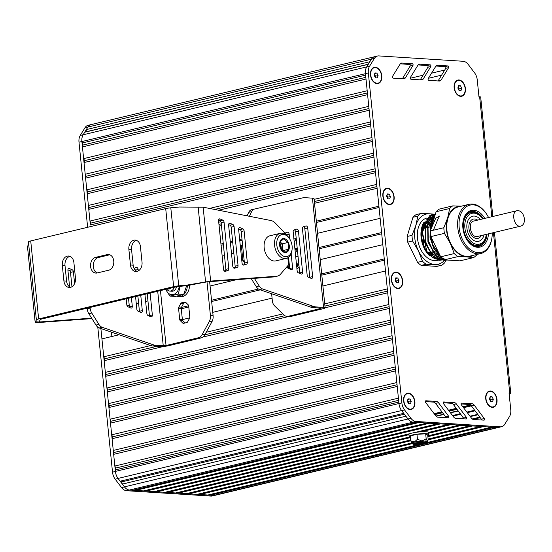 <?xml version="1.0" encoding="UTF-8"?>
<svg xmlns="http://www.w3.org/2000/svg" width="552" height="552" viewBox="0 0 552 552"><rect width="100%" height="100%" fill="white"/><g stroke="black" fill="none" stroke-linecap="round" stroke-linejoin="round"><path stroke-width="0.83" d="M410.398 437.018A9.915 1.483 -5.8 0 1 409.122 436.432L408.928 434.486A9.915 1.483 -5.8 0 1 415.118 432.464A9.915 1.483 -5.8 0 1 426.027 431.747A9.915 1.483 -5.8 0 1 428.656 432.478L428.856 434.431A9.915 1.483 -5.8 0 1 427.731 435.259M409.122 436.432A9.915 1.483 -5.8 0 1 415.318 434.41A9.915 1.483 -5.8 0 1 426.227 433.699A9.915 1.483 -5.8 0 1 428.856 434.431M421.038 443.546L423.895 443.263L421.059 443.739M423.577 442.276L423.895 443.263M418.609 443.718L419.299 443.96L423.639 442.918L418.63 443.918M423.577 442.269L423.639 442.918M417.112 442.801L416.415 443.228L419.092 443.401L417.236 444.049L423.025 442.663L417.133 443.056M419.741 442.442L419.817 443.221M422.314 442.276L422.349 442.621M422.984 442.262L423.025 442.663M416.484 443.228L416.567 444.001M425.447 443.035A5.948 0.89 -5.8 0 1 418.954 444.298A5.948 0.89 -5.8 0 1 413.876 443.932A5.948 0.89 -5.8 0 1 419.706 442.449A5.948 0.89 -5.8 0 1 425.709 442.732A5.948 0.89 -5.8 0 1 425.447 443.035M414.8 443.346A5.948 0.89 174.2 0 0 416.505 443.428M423.826 442.587A5.948 0.89 174.2 0 0 424.681 442.345M413.193 443.677A6.941 1.035 174.2 0 0 412.889 444.036A6.941 1.035 174.2 0 0 419.899 444.367A6.941 1.035 174.2 0 0 426.696 442.628A6.941 1.035 174.2 0 0 420.769 442.2A6.941 1.035 174.2 0 0 413.193 443.677M412.889 444.036L412.786 443.056A6.941 1.035 -5.8 0 1 413.096 442.704A6.941 1.035 -5.8 0 1 420.672 441.227A6.941 1.035 -5.8 0 1 426.599 441.655L426.696 442.628L491.459 427.131M426.655 442.228L427.545 441.697L427.386 441.331L425.482 440.972L414.324 442.014C412.206 442.545 411.433 443.001 411.999 443.387L412.848 443.629M411.854 443.27L410.785 440.862L414.324 442.014L417.471 439.268L422.025 440.986L426.178 438.805L427.386 441.331L428.207 439.951L427.696 434.976L425.675 433.831L426.178 438.805M427.545 441.697L427.897 441.089L427.386 441.331M425.675 433.831L416.967 434.293L417.471 439.268M416.967 434.293L410.281 435.887L410.785 440.862M381.722 233.813L319.132 248.793M381.598 232.564L319.001 247.544M234.786 267.706L233.668 267.975M225.892 269.838L223.795 270.335M380.149 218.323L317.559 233.303M296.217 238.416L293.905 238.968M233.848 253.347L231.529 253.899M224.492 255.583L222.173 256.142M379.045 207.476L316.455 222.456M242.1 240.258L239.789 240.81M232.744 242.5L230.432 243.052M223.387 244.736L221.076 245.295M314.509 203.274L377.099 188.287L378.92 206.207L316.324 221.193M241.969 238.988L239.658 239.547M232.613 241.231L230.301 241.783M223.256 243.473L220.945 244.025M221.435 225.554L219.123 226.106M376.926 186.569L314.329 201.549M221.262 223.829L218.951 224.381M218.633 210.236L375.512 172.679L376.706 184.389L314.109 199.369M247.31 215.363L246.123 215.646M220.821 221.704L218.73 222.208M375.339 170.961L214.59 209.443M373.752 155.353L90.942 223.056L90.362 224.961L373.925 157.072L375.118 168.781L209.47 208.435M90.362 224.961L81.889 141.505A9.915 6.555 76.5 0 1 83.166 134.716L87.899 127.05L86.333 129.596L86.153 131.749L84.718 132.238L83.159 134.778A9.915 6.555 -103.5 0 0 81.896 141.553L83.014 145.024L82.441 146.922L83.628 158.631L84.601 160.625L84.021 162.529L85.215 174.232L86.188 176.233L85.608 178.137L86.795 189.84L87.768 191.841L87.195 193.745L88.382 205.447L89.355 207.448L88.782 209.353L89.969 221.055L90.942 223.056M88.782 209.353L372.345 141.471L373.531 153.173L89.969 221.055M372.165 139.746L89.355 207.448M87.195 193.745L370.758 125.863L371.944 137.565L88.382 205.447M370.585 124.138L87.768 191.841M85.608 178.137L369.171 110.255L370.357 121.957L86.795 189.84M368.998 108.53L86.188 176.233M84.021 162.529L367.584 94.647L368.777 106.35L85.215 174.232M367.411 92.922L84.601 160.625M82.441 146.922L366.004 79.039L367.19 90.742L83.628 158.631M365.824 77.321L83.014 145.024M398.641 400.331L115.823 468.034L115.251 469.938L398.813 402.056L398.958 403.526A9.915 6.555 76.5 0 0 398.965 403.574L365.452 73.616A9.915 6.555 76.5 0 0 365.458 73.671L365.603 75.141L82.041 143.023M368.246 64.363L84.718 132.238M368.35 64.191L86.153 131.749M369.874 61.72L86.333 129.596M91.225 124.559A9.915 6.555 76.5 0 0 91.032 124.6L88.141 125.297A9.915 6.555 76.5 0 0 85.001 127.74L87.899 127.05A9.915 6.555 -103.5 0 1 91.032 124.607A9.915 6.555 76.5 0 0 87.899 127.05L371.448 59.174M496.269 427.434L497.407 427.51A9.915 6.555 76.5 0 0 498.725 427.4L215.163 495.282A9.915 6.555 -103.5 0 1 213.845 495.392L210.595 495.178L494.143 427.303M493.433 232.647L509.724 392.969L509.047 392.927L510.759 409.763A9.915 6.555 -103.5 0 1 509.496 416.532L504.763 424.26A9.915 6.555 -103.5 0 1 501.623 426.703L498.732 427.4A9.915 6.555 76.5 0 0 498.842 427.372M209.836 494.551L210.595 495.178M419.196 444.429L207.911 495.013L199.858 494.502L412.572 443.58M483.414 426.62L428.193 439.841M199.1 493.867L199.858 494.502M480.73 426.448L428.111 439.047M411.633 442.987L197.174 494.33L189.122 493.819L410.778 440.758M472.678 425.937L427.869 436.666M188.363 493.184L189.122 493.819M470 425.764L427.793 435.873M410.695 439.965L186.438 493.647L178.386 493.136L410.453 437.584M461.948 425.254L428.731 433.21M177.627 492.508L178.386 493.136M420.983 431.809L451.212 424.571L459.264 425.081L428.642 432.416M409.874 436.908L175.702 492.971L167.649 492.453L408.949 434.693M166.89 491.825L167.649 492.453M156.154 491.142L156.913 491.77L440.482 423.888L448.528 424.405L414.255 432.609M410.398 433.534L164.965 492.287L156.913 491.77M437.798 423.715L154.229 491.604L146.183 491.087L429.739 423.205M145.424 490.459L146.183 491.087M427.055 423.039L143.499 490.921L135.447 490.404L419.002 422.522M134.688 489.776L135.447 490.404M416.311 422.356L132.763 490.231L129.478 490.024A9.915 6.555 -103.5 0 1 124.441 486.864L122.344 484.083L405.899 416.208M124.441 486.864L408.004 418.982A9.915 6.555 76.5 0 0 408.011 418.989L401.649 410.612A9.915 6.555 -103.5 0 1 398.965 403.574L401.863 402.877L368.343 72.926A9.915 6.555 -103.5 0 1 369.619 66.136L374.353 58.457A9.915 6.555 -103.5 0 1 377.485 56.028A9.915 6.555 -103.5 0 1 378.796 55.918L463.176 61.279A9.915 6.555 -103.5 0 1 468.206 64.439L474.589 72.871A9.915 6.555 -103.5 0 1 477.252 79.895L478.963 96.731L479.633 96.772L491.818 216.722M404.388 414.214L121.723 481.882L122.344 484.083M403.712 413.331L120.163 481.206L121.723 481.882M401.601 410.55L118.066 478.425L120.163 481.206M118.066 478.425A9.915 6.555 -103.5 0 1 115.396 471.408L115.251 469.938M397.054 384.73L114.243 452.433L113.664 454.33L397.226 386.448L398.413 398.151L114.85 466.04L115.823 468.034M113.664 454.33L114.85 466.04M395.467 369.122L112.656 436.825L112.077 438.723L395.639 370.841L396.833 382.55L113.27 450.432L114.243 452.433M112.077 438.723L113.27 450.432M393.88 353.515L111.069 421.217L110.497 423.115L394.059 355.233L395.246 366.942L111.683 434.824L112.656 436.825M110.497 423.115L111.683 434.824M392.293 337.907L109.482 405.61L108.91 407.514L392.472 339.625L393.659 351.334L110.096 419.216L111.069 421.217M108.91 407.514L110.096 419.216M390.712 322.299L107.902 390.002L107.323 391.906L390.885 324.024L392.072 335.726L108.509 403.609L109.482 405.61M107.323 391.906L108.509 403.609M389.125 306.691L106.315 374.394L105.736 376.298L389.298 308.416L390.492 320.119L106.929 388.001L107.902 390.002M105.736 376.298L106.929 388.001M325.121 307.788L387.718 292.808L388.905 304.511L105.342 372.393L106.315 374.394M163.84 346.401L104.149 360.691L105.342 372.393M288.765 316.496L202.922 337.044M157.058 346.263L104.728 358.786L104.149 360.691M387.538 291.083L324.949 306.07M284.811 315.675L204.827 334.822M150.634 345.566L103.755 356.785L104.728 358.786M322.906 285.97L385.496 270.984L387.318 288.903L324.728 303.89M282.838 313.915L206.227 332.256M119.087 334.767L101.934 338.873L103.755 356.785M272.074 298.142L212.755 312.342M189.736 317.848L182.374 319.615M111.449 332.152L111.89 336.485M384.399 260.151L321.809 275.131M260.296 289.855L211.657 301.502M188.798 306.974L181.277 308.775M384.268 258.902L321.678 273.882M258.453 289.02L211.526 300.253M188.653 305.732L181.408 307.464M149.399 315.13L147.936 315.475M382.826 244.66L320.236 259.64M236.615 279.657L210.084 286.012M147.95 300.888L145.638 301.44M138.593 303.124L136.282 303.676M129.237 305.366L127.112 305.87M412.958 217.281L417.843 216.108A28.262 18.692 -103.5 0 1 420.921 213.5L416.029 214.673A28.262 18.692 76.5 0 0 412.958 217.281L407.128 236.504A28.262 18.692 76.5 0 0 407.7 242.142L417.54 262.359A28.262 18.692 76.5 0 0 421.183 265.395L436.846 266.388L441.738 265.222L426.075 264.229A28.262 18.692 -103.5 0 1 422.425 261.193L417.54 262.359M424.371 222.477A18.347 12.13 -103.5 0 1 425.882 222.663M426.151 222.725A18.347 12.13 -103.5 0 1 428.2 223.45M428.462 223.574A18.347 12.13 -103.5 0 1 430.47 224.837M430.732 225.037A18.347 12.13 -103.5 0 1 431.795 225.954M437.853 251.001A18.347 12.13 -103.5 0 1 437.025 252.94M436.867 253.237A18.347 12.13 -103.5 0 1 435.549 255.217M435.356 255.438A18.347 12.13 -103.5 0 1 433.741 256.942M433.513 257.108A18.347 12.13 -103.5 0 1 432.851 257.522M421.728 234.434L426.951 220.538M427.552 220.006L430.981 218.123M431.333 218.019L433.699 217.674M442.587 258.012L438.999 258.025M438.288 257.867L430.415 252.133L425.399 241.21L425.143 228.99L429.842 219.841M430.45 219.316L433.879 217.433M441.186 257.17L433.313 251.436L428.297 240.513L428.041 228.293L432.74 219.151M439.275 253.927L432.878 245.019L430.401 233.11M430.553 230.039L435.631 218.461M436.232 217.93L439.661 216.046M433.368 230.218L438.523 217.764M434.672 216.46L430.298 225.575L430.015 237.36L433.837 248.773L440.71 256.846M435.321 214.321L427.655 225.216L427.931 241.928L435.838 255.907L447.141 260.033M435.128 213.983L425.185 224.498L425.281 243.473L433.465 257.073L444.76 260.62L446.182 260.158M435.142 214.914L434.452 214.976M434.182 215.011L431.45 215.749M430.905 215.984L422.935 225.816A21.818 14.428 -103.5 0 0 421.845 230.66M422.094 228.694L424.095 247.524L429.484 255.617A21.818 14.428 76.5 0 1 423.867 247.579A21.818 14.428 76.5 0 1 424.191 221.945M426.627 219.22L429.021 217.695M429.456 217.502L432.092 216.812M432.382 216.784L434.396 216.784M443.794 259.481L443.021 259.785M442.738 259.875L439.44 260.282M438.667 260.22L426.931 251.602L421.887 230.246L429.553 215.804L433.865 214.362M434.038 214.348L435.335 214.293M446.354 260.144L445.091 260.537L433.796 256.99L425.613 243.397L425.509 224.443L435.424 213.907M447.023 260.026L435.942 255.61L428.255 241.797L427.924 225.382L435.286 214.445M440.441 256.314L433.955 248.303L430.346 237.298L430.532 225.934L434.527 216.943M421.521 232.599L423.453 223.608M429.553 215.804A23.798 15.739 -103.5 0 1 432.471 214.618A23.798 15.739 -103.5 0 1 433.803 214.39M433.969 214.369A23.798 15.739 -103.5 0 1 435.293 214.335M426.931 251.602L426.592 251.084A21.818 14.428 -103.5 0 1 424.585 247.406A21.818 14.428 -103.5 0 1 421.804 231.053L421.887 230.246M443.008 258.888A21.818 14.428 -103.5 0 1 441.648 259.323A21.818 14.428 -103.5 0 1 441.6 259.337M441.248 259.412A21.818 14.428 -103.5 0 1 437.212 259.357M436.321 259.13A21.818 14.428 -103.5 0 1 426.765 251.339M421.183 265.395L426.075 264.229M407.7 242.142L412.592 240.976A28.262 18.692 -103.5 0 1 412.02 235.331L407.128 236.504M445.83 260.33L444.808 262.614A28.262 18.692 -103.5 0 1 441.738 265.222M412.02 235.331L415.828 225.506A25.778 17.05 -103.5 0 1 429.649 213.783L434.341 214.204M434.41 214.21L435.066 214.286M420.921 213.5L429.649 213.783A25.778 17.05 -103.5 0 1 433.085 214.487M434.41 215.004A25.778 17.05 -103.5 0 1 435.024 215.301M422.425 261.193L418.409 250.87A25.778 17.05 -103.5 0 1 415.828 225.506L417.843 216.108M444.167 260.737A25.778 17.05 -103.5 0 1 434.803 264.512A25.778 17.05 -103.5 0 1 418.409 250.87L412.592 240.976M444.691 260.178A25.778 17.05 -103.5 0 1 444.201 260.71M426.889 217.999A21.818 14.428 76.5 0 0 417.464 238.209A21.818 14.428 76.5 0 0 420.244 248.448A21.818 14.428 76.5 0 0 437.308 260.365L438.198 260.151M439.413 259.585A21.818 14.428 76.5 0 0 440.372 259.04M440.579 258.902A21.818 14.428 76.5 0 0 441.828 257.908M433.996 218.689A21.818 14.428 76.5 0 0 433.444 218.454M433.216 218.371A21.818 14.428 76.5 0 0 431.45 217.874M431.216 217.826A21.818 14.428 76.5 0 0 429.311 217.667M433.113 251.677L432.975 252.112M432.844 252.478L431.719 254.893M431.554 255.169L430.919 256.093M431.167 256.3A18.347 12.13 76.5 0 0 431.809 255.452M431.981 255.196A18.347 12.13 76.5 0 0 433.175 252.926M433.313 252.581A18.347 12.13 76.5 0 0 433.686 251.546M427.91 227.438A18.347 12.13 76.5 0 0 427.552 227.079M427.282 226.831A18.347 12.13 76.5 0 0 425.254 225.264M424.992 225.099A18.347 12.13 76.5 0 0 423.494 224.326M427.262 226.934L426.192 225.92M430.512 255.735L431.029 254.562M431.16 254.23L431.837 251.988M425.599 227.99L424.785 227.141M424.522 226.893L423.004 225.616M429.125 254.368L429.622 252.706M423.432 228.507L422.439 227.493M428.669 252.74L428.386 253.513M422.625 226.796L424.295 228.038M430.843 252.223L430.429 253.292M430.284 253.616L429.615 254.879M422.804 225.237L424.688 226.21M424.957 226.382L426.696 227.728M422.39 227.679L423.239 228.556M422.949 225.768L424.481 227.086M424.743 227.341L425.406 228.031M425.233 225.333L427.227 227.134M466.695 213.921A16.857 11.15 -103.5 0 1 468.814 213.058L470.98 212.534A16.857 11.15 -103.5 0 1 482.614 218.902L482.627 218.923A15.863 10.495 -103.5 0 0 470.345 213.921A15.863 10.495 -103.5 0 0 464.894 228.073A15.863 10.495 -103.5 0 0 475.465 244.053A15.863 10.495 -103.5 0 0 486.312 234.358L486.319 234.379A16.857 11.15 -103.5 0 1 478.832 245.323A16.857 11.15 -103.5 0 1 463.501 228.204A16.857 11.15 -103.5 0 1 470.98 212.534M478.832 245.323L476.659 245.84A16.857 11.15 -103.5 0 1 474.382 246.026M484.014 234.904A12.889 8.521 -103.5 0 1 478.632 241.293A12.889 8.521 -103.5 0 1 466.909 228.204A12.889 8.521 -103.5 0 1 472.629 216.218A12.889 8.521 -103.5 0 1 480.316 219.475M473.181 255.341A25.778 17.05 -103.5 0 1 466.633 256.887L473.561 257.605L459.995 260.848L444.332 259.854A28.262 18.692 -103.5 0 1 440.682 256.818L430.85 236.601A28.262 18.692 -103.5 0 1 430.277 230.964L436.108 211.74A28.262 18.692 -103.5 0 1 439.178 209.132L452.75 205.882L461.479 206.165M492.246 232.937A24.295 16.063 -103.5 0 1 492.073 236.608L492.018 237.105A25.288 16.719 -103.5 0 1 480.792 253.52A25.288 16.719 -103.5 0 1 477.432 253.803A25.288 16.719 -103.5 0 1 457.794 227.845A25.288 16.719 -103.5 0 1 469.021 204.337A25.288 16.719 -103.5 0 1 486.464 213.893L486.733 214.307A24.295 16.063 -103.5 0 1 488.548 217.509M480.792 253.52L469.945 256.121A25.288 16.719 -103.5 0 1 466.585 256.404A25.288 16.719 -103.5 0 1 447.286 232.937A25.288 16.719 -103.5 0 1 458.167 206.938L469.021 204.337M480.944 244.46A17.85 11.806 -103.5 0 1 477.956 246.468M469.683 211.906A17.85 11.806 -103.5 0 1 473.257 212.347M462.852 222.918A17.85 11.806 -103.5 0 1 470.752 211.575A17.85 11.806 -103.5 0 1 483.345 218.751M487.036 234.186A17.85 11.806 -103.5 0 1 479.06 246.289A17.85 11.806 -103.5 0 1 466.882 239.747M488.465 233.841A18.844 12.461 -103.5 0 1 480.357 246.992A18.844 12.461 -103.5 0 1 467.02 239.961A18.844 12.461 -103.5 0 1 462.88 227.948A18.844 12.461 -103.5 0 1 462.88 222.663A18.844 12.461 -103.5 0 1 471.587 210.36A18.844 12.461 -103.5 0 1 484.773 218.413M492.073 236.608A24.295 16.063 -103.5 0 1 475.651 252.25A24.295 16.063 -103.5 0 1 459.188 227.714A24.295 16.063 -103.5 0 1 467.772 205.924A24.295 16.063 -103.5 0 1 486.733 214.307M440.682 256.818L454.255 253.575A28.262 18.692 76.5 0 0 457.898 256.604L466.633 256.887A25.778 17.05 -103.5 0 1 450.239 243.246A25.778 17.05 -103.5 0 1 447.658 217.888A25.778 17.05 -103.5 0 1 461.403 206.158M457.898 256.604L444.332 259.854M473.561 257.605A28.262 18.692 76.5 0 0 476.638 254.996L476.887 254.458M454.255 253.575L450.239 243.246L444.422 233.351L430.85 236.601M430.277 230.964L443.842 227.714L447.658 217.888L449.673 208.49L436.108 211.74M452.75 205.882A28.262 18.692 76.5 0 0 449.673 208.49M443.842 227.714A28.262 18.692 76.5 0 0 444.422 233.351M490.652 401.539L489.438 399.041L490.155 396.667L492.094 396.784L493.309 399.289L492.591 401.663L490.652 401.539M493.309 399.289L490.707 399.91L490.383 400.987M492.094 396.784L489.962 397.295M489.762 397.971L490.707 399.91M493.074 406.914A7.935 5.244 -103.5 0 1 492.929 406.948A7.935 5.244 -103.5 0 1 491.873 407.038A7.935 5.244 -103.5 0 1 487.513 404.036M485.726 396.571A7.935 5.244 -103.5 0 1 489.238 391.52A7.935 5.244 -103.5 0 1 489.382 391.485M490.583 391.361A7.935 5.244 -103.5 0 1 496.634 398.723A7.935 5.244 -103.5 0 1 493.219 406.879A7.935 5.244 -103.5 0 1 492.163 406.969A7.935 5.244 -103.5 0 1 486.112 399.607A7.935 5.244 -103.5 0 1 489.527 391.451A7.935 5.244 -103.5 0 1 490.583 391.361M459.064 90.521L457.843 88.023L458.567 85.65L460.499 85.767L461.72 88.272L460.996 90.645L459.064 90.521M461.72 88.272L459.112 88.893L458.788 89.969M460.499 85.767L458.374 86.278M458.167 86.954L459.112 88.893M461.486 95.896A7.935 5.244 -103.5 0 1 461.341 95.931A7.935 5.244 -103.5 0 1 460.285 96.02A7.935 5.244 -103.5 0 1 455.917 93.019M454.13 85.553A7.935 5.244 -103.5 0 1 457.642 80.502A7.935 5.244 -103.5 0 1 457.787 80.468M458.988 80.344A7.935 5.244 -103.5 0 1 465.039 87.706A7.935 5.244 -103.5 0 1 461.631 95.862A7.935 5.244 -103.5 0 1 460.575 95.951A7.935 5.244 -103.5 0 1 454.517 88.589A7.935 5.244 -103.5 0 1 457.932 80.433A7.935 5.244 -103.5 0 1 458.988 80.344M375.429 77.804L374.215 75.307L374.939 72.933L376.871 73.057L378.092 75.555L377.368 77.929L375.429 77.804M378.092 75.555L375.484 76.176L375.16 77.252M376.871 73.057L374.746 73.561M374.539 74.237L375.484 76.176M377.851 83.179A7.935 5.244 -103.5 0 1 377.713 83.214A7.935 5.244 -103.5 0 1 376.657 83.304A7.935 5.244 -103.5 0 1 372.289 80.302M370.502 72.836A7.935 5.244 -103.5 0 1 374.014 67.786A7.935 5.244 -103.5 0 1 374.159 67.751M375.36 67.627A7.935 5.244 -103.5 0 1 381.411 74.989A7.935 5.244 -103.5 0 1 377.996 83.145A7.935 5.244 -103.5 0 1 376.947 83.235A7.935 5.244 -103.5 0 1 370.889 75.872A7.935 5.244 -103.5 0 1 374.304 67.717A7.935 5.244 -103.5 0 1 375.36 67.627M387.766 198.81L386.552 196.312L387.269 193.931L389.208 194.056L390.423 196.553L389.705 198.934L387.766 198.81M390.423 196.553L387.821 197.181L387.497 198.251M389.208 194.056L387.083 194.566M386.876 195.235L387.821 197.181M390.188 204.178A7.935 5.244 -103.5 0 1 390.043 204.219A7.935 5.244 -103.5 0 1 388.994 204.302A7.935 5.244 -103.5 0 1 384.627 201.301M382.84 193.842A7.935 5.244 -103.5 0 1 386.352 188.784A7.935 5.244 -103.5 0 1 386.497 188.756M387.697 188.632A7.935 5.244 -103.5 0 1 393.748 195.988A7.935 5.244 -103.5 0 1 390.333 204.15A7.935 5.244 -103.5 0 1 389.284 204.233A7.935 5.244 -103.5 0 1 383.226 196.878A7.935 5.244 -103.5 0 1 386.642 188.715A7.935 5.244 -103.5 0 1 387.697 188.632M396.295 282.727L395.073 280.223L395.798 277.849L397.73 277.973L398.951 280.471L398.227 282.852L396.295 282.727M398.951 280.471L396.343 281.092L396.019 282.169M397.73 277.973L395.605 278.484M395.398 279.153L396.343 281.092M398.716 288.096A7.935 5.244 -103.5 0 1 398.572 288.13A7.935 5.244 -103.5 0 1 397.516 288.22A7.935 5.244 -103.5 0 1 393.148 285.218M391.361 277.753A7.935 5.244 -103.5 0 1 394.873 272.702A7.935 5.244 -103.5 0 1 395.018 272.674M396.219 272.543A7.935 5.244 -103.5 0 1 402.277 279.905A7.935 5.244 -103.5 0 1 398.861 288.061A7.935 5.244 -103.5 0 1 397.806 288.151A7.935 5.244 -103.5 0 1 391.747 280.789A7.935 5.244 -103.5 0 1 395.163 272.633A7.935 5.244 -103.5 0 1 396.219 272.543M408.535 403.719L407.321 401.221L408.038 398.841L409.977 398.965L411.192 401.47L410.474 403.843L408.535 403.719M411.192 401.47L408.59 402.091L408.266 403.16M409.977 398.965L407.852 399.476M407.645 400.152L408.59 402.091M410.957 409.087A7.935 5.244 -103.5 0 1 410.812 409.129A7.935 5.244 -103.5 0 1 409.763 409.218A7.935 5.244 -103.5 0 1 405.396 406.21M403.609 398.751A7.935 5.244 -103.5 0 1 407.121 393.7A7.935 5.244 -103.5 0 1 407.266 393.666M408.466 393.541A7.935 5.244 -103.5 0 1 414.517 400.904A7.935 5.244 -103.5 0 1 411.102 409.06A7.935 5.244 -103.5 0 1 410.053 409.149A7.935 5.244 -103.5 0 1 403.995 401.787A7.935 5.244 -103.5 0 1 407.411 393.631A7.935 5.244 -103.5 0 1 408.466 393.541M97.78 327.115L112.511 472.153A9.915 6.555 76.5 0 0 115.189 479.191L121.557 487.582A9.915 6.555 76.5 0 0 126.58 490.721L210.954 496.082A9.915 6.555 76.5 0 0 212.272 495.972L215.052 495.31M100.885 328.537L115.402 471.456A9.915 6.555 76.5 0 0 118.08 478.494L124.448 486.885A9.915 6.555 76.5 0 0 129.472 490.031L212.706 495.323M85.001 127.74L80.268 135.406A9.915 6.555 76.5 0 0 78.991 142.195L87.637 227.293M509.724 392.969A3.967 0.593 -5.8 0 1 510.772 393.259A3.967 0.593 -5.8 0 1 509.51 393.831L509.151 393.921M492.819 216.487L480.688 97.062A3.967 0.593 174.2 0 0 479.633 96.772M410.971 79.233L421.493 79.93A3.967 2.622 76.5 0 0 422.032 79.888A3.967 2.622 76.5 0 0 423.287 78.908L430.808 66.537A0.994 0.655 76.5 0 0 430.167 64.846L419.755 64.149A3.967 2.622 76.5 0 0 419.216 64.198A3.967 2.622 76.5 0 0 417.967 65.164L410.329 77.535A0.994 0.655 76.5 0 0 410.971 79.233M420.224 79.847A3.967 2.622 76.5 0 0 420.396 79.598L427.91 67.234A0.994 0.655 76.5 0 0 427.269 65.536L418.133 64.929M463.818 418.837A0.994 0.655 76.5 0 0 463.549 418.043L453.406 404.554A3.967 2.622 76.5 0 0 451.377 403.277L443.173 402.781M456.297 403.864A3.967 2.622 76.5 0 0 454.275 402.587L443.753 401.946A0.994 0.655 76.5 0 0 443.449 403.588L453.716 417.091A3.967 2.622 76.5 0 0 455.724 418.347L466.136 418.982A0.994 0.655 76.5 0 0 466.44 417.346L456.297 403.864L453.406 404.554M424.888 222.511A19.831 13.117 76.5 0 0 424.44 222.339M434.272 258.322A19.831 13.117 76.5 0 0 434.652 258.032M434.859 257.86A19.831 13.117 76.5 0 0 436.328 256.349M436.501 256.128A19.831 13.117 76.5 0 0 437.736 254.217M437.888 253.941A19.831 13.117 76.5 0 0 438.557 252.45M432.175 224.712A19.831 13.117 76.5 0 0 431.071 223.774M430.822 223.581A19.831 13.117 76.5 0 0 428.911 222.352M428.669 222.221A19.831 13.117 76.5 0 0 426.744 221.449M426.489 221.373A19.831 13.117 76.5 0 0 425.185 221.097M472.119 403.76L461.603 403.119A0.994 0.655 76.5 0 0 461.299 404.754L471.56 418.264A3.967 2.622 76.5 0 0 473.575 419.52L483.98 420.148A0.994 0.655 76.5 0 0 484.29 418.519L474.147 405.037A3.967 2.622 76.5 0 0 472.119 403.76L469.228 404.45L461.023 403.954M481.668 420.01A0.994 0.655 76.5 0 0 481.399 419.209L471.256 405.727A3.967 2.622 76.5 0 0 469.228 404.45M445.975 417.671A0.994 0.655 76.5 0 0 445.699 416.87L435.556 403.388A3.967 2.622 76.5 0 0 433.534 402.111L425.33 401.608M438.454 402.691A3.967 2.622 76.5 0 0 436.425 401.414L425.902 400.78A0.994 0.655 76.5 0 0 425.599 402.415L435.866 415.918A3.967 2.622 76.5 0 0 437.881 417.181L448.286 417.809A0.994 0.655 76.5 0 0 448.597 416.18L438.454 402.691L435.556 403.388M428.807 80.33L439.33 81.034A3.967 2.622 76.5 0 0 439.868 80.985A3.967 2.622 76.5 0 0 441.124 80.005L448.645 67.634A0.994 0.655 76.5 0 0 448.003 65.943L437.598 65.253A3.967 2.622 76.5 0 0 437.06 65.295A3.967 2.622 76.5 0 0 435.811 66.261L428.173 78.632A0.994 0.655 76.5 0 0 428.807 80.33M438.06 80.944A3.967 2.622 76.5 0 0 438.233 80.695L445.754 68.331A0.994 0.655 76.5 0 0 445.112 66.633L435.97 66.026M402.38 78.75A3.967 2.622 76.5 0 0 402.553 78.501L410.074 66.13A0.994 0.655 76.5 0 0 409.432 64.439L400.29 63.832M403.65 78.832A3.967 2.622 76.5 0 0 404.188 78.791A3.967 2.622 76.5 0 0 405.444 77.804L412.965 65.44A0.994 0.655 76.5 0 0 412.323 63.749L401.918 63.052A3.967 2.622 76.5 0 0 401.38 63.1A3.967 2.622 76.5 0 0 400.131 64.066L392.493 76.438A0.994 0.655 76.5 0 0 393.134 78.136L403.65 78.832M368.343 72.926L365.452 73.616A9.915 6.555 -103.5 0 1 366.721 66.833L371.462 59.147A9.915 6.555 -103.5 0 1 374.587 56.718L377.485 56.028M501.623 426.703A9.915 6.555 -103.5 0 1 500.305 426.813L415.939 421.452A9.915 6.555 -103.5 0 1 410.902 418.292L404.54 409.922A9.915 6.555 -103.5 0 1 401.863 402.877M498.732 427.4A9.915 6.555 -103.5 0 1 497.414 427.51L413.048 422.149A9.915 6.555 -103.5 0 1 408.011 418.989L410.902 418.292M403.622 400.987A8.328 5.506 -103.5 0 1 403.622 398.654A8.328 5.506 -103.5 0 1 409.529 393.376A8.328 5.506 -103.5 0 1 414.945 402.491A8.328 5.506 -103.5 0 1 410.088 409.536A8.328 5.506 -103.5 0 1 405.451 406.3A8.328 5.506 -103.5 0 1 403.622 400.987M485.739 398.806A8.328 5.506 -103.5 0 1 485.732 396.474A8.328 5.506 -103.5 0 1 491.646 391.195A8.328 5.506 -103.5 0 1 497.062 400.317A8.328 5.506 -103.5 0 1 492.205 407.355A8.328 5.506 -103.5 0 1 487.568 404.119A8.328 5.506 -103.5 0 1 485.739 398.806M370.516 75.072A8.328 5.506 -103.5 0 1 370.516 72.74A8.328 5.506 -103.5 0 1 376.423 67.461A8.328 5.506 -103.5 0 1 381.839 76.583A8.328 5.506 -103.5 0 1 376.981 83.621A8.328 5.506 -103.5 0 1 372.345 80.385A8.328 5.506 -103.5 0 1 370.516 75.072M454.144 87.789A8.328 5.506 -103.5 0 1 454.144 85.456A8.328 5.506 -103.5 0 1 460.051 80.178A8.328 5.506 -103.5 0 1 465.474 89.3A8.328 5.506 -103.5 0 1 460.616 96.338A8.328 5.506 -103.5 0 1 455.973 93.102A8.328 5.506 -103.5 0 1 454.144 87.789M382.853 196.077A8.328 5.506 -103.5 0 1 382.853 193.738A8.328 5.506 -103.5 0 1 388.76 188.46A8.328 5.506 -103.5 0 1 394.176 197.582A8.328 5.506 -103.5 0 1 389.319 204.626A8.328 5.506 -103.5 0 1 384.682 201.383A8.328 5.506 -103.5 0 1 382.853 196.077M391.375 279.988A8.328 5.506 -103.5 0 1 391.375 277.656A8.328 5.506 -103.5 0 1 397.281 272.377A8.328 5.506 -103.5 0 1 402.705 281.499A8.328 5.506 -103.5 0 1 397.847 288.544A8.328 5.506 -103.5 0 1 393.203 285.301A8.328 5.506 -103.5 0 1 391.375 279.988M517.183 210.65L473.782 221.041C467.089 222.145 471.008 238.519 477.473 236.47L520.881 226.078C523.448 225.181 524.621 222.725 524.4 218.709C523.344 213.196 520.936 210.505 517.183 210.65C510.49 211.754 514.416 228.135 520.881 226.078M296.231 238.54L294.802 241.162A1.98 1.456 93.6 0 1 294.195 241.831M271.625 293.733L272.343 300.771A7.935 5.83 -86.4 0 0 274.599 305.884L283.9 314.957A7.935 5.83 -86.4 0 0 286.93 316.379A7.935 5.83 -86.4 0 0 288.227 316.268L320.553 308.527L321.181 308.244L320.657 308.092L313.018 307.609A15.863 10.495 -103.5 0 1 310.576 307.064L259.543 289.6A7.935 5.244 -103.5 0 1 256.273 286.667L251.201 278.587M292.111 249.214L292.029 250.008A12.889 8.521 -103.5 0 1 286.302 258.377A12.889 8.521 -103.5 0 1 284.59 258.522A12.889 8.521 -103.5 0 1 274.751 246.558A12.889 8.521 -103.5 0 1 280.306 233.303A12.889 8.521 -103.5 0 1 289.2 238.174L289.627 238.837A11.302 7.473 -103.5 0 1 292.111 249.214A11.302 7.473 -103.5 0 1 285.591 256.68A11.302 7.473 -103.5 0 1 277.056 240.389A11.302 7.473 -103.5 0 1 289.627 238.837L289.172 234.255A1.98 1.311 76.5 0 0 287.371 232.24A1.98 1.311 76.5 0 0 287.295 232.268L284.887 233.082M287.116 266.519A1.98 1.311 76.5 0 0 288.296 268.417L291.09 269.638A1.98 1.311 76.5 0 0 291.704 269.7A1.98 1.311 76.5 0 0 292.588 267.858L291.145 253.672M289.703 269.031A1.98 1.311 76.5 0 0 289.69 268.548L288.551 257.287M286.274 234.91A1.98 1.311 76.5 0 0 285.108 233.006M311.149 278.38A1.98 1.311 76.5 0 0 311.763 278.443A1.98 1.311 76.5 0 0 312.646 276.6L307.705 227.969A1.98 1.311 76.5 0 0 305.898 225.954A1.98 1.311 76.5 0 0 305.822 225.975L303.248 226.851A1.98 1.311 76.5 0 0 302.441 228.673L307.167 275.213A1.98 1.311 76.5 0 0 308.354 277.159L311.149 278.38M309.755 277.773A1.98 1.311 76.5 0 0 309.748 277.29L304.808 228.659A1.98 1.311 76.5 0 0 303.635 226.72M296.555 229.121L293.981 229.998A1.98 1.311 76.5 0 0 293.174 231.819L297.142 270.846A1.98 1.311 76.5 0 0 298.328 272.791L301.116 274.006A1.98 1.311 76.5 0 0 301.737 274.075A1.98 1.311 76.5 0 0 302.613 272.233L298.439 231.109A1.98 1.311 76.5 0 0 296.638 229.101A1.98 1.311 76.5 0 0 296.555 229.121M299.729 273.399A1.98 1.311 76.5 0 0 299.722 272.923L295.548 231.805A1.98 1.311 76.5 0 0 294.368 229.86M310.576 307.064L313.467 306.367A15.863 10.495 -103.5 0 0 315.91 306.919L323.548 307.402A5.948 0.89 -5.8 0 1 325.128 307.843A5.948 0.89 -5.8 0 1 323.237 308.699L290.911 316.434A7.935 5.83 93.6 0 1 289.614 316.551L286.93 316.379M325.128 307.843L314.033 198.589A5.948 0.89 174.2 0 0 312.453 198.154L304.87 197.671A15.863 10.495 -103.5 0 0 302.758 197.851L301.875 198.058M247.089 215.839L248.717 212.313A7.935 5.244 -103.5 0 1 251.436 209.76L302.51 197.913A15.863 10.495 -103.5 0 1 302.758 197.851M313.467 306.367L262.442 288.91L259.543 289.6M262.442 288.91A7.935 5.244 -103.5 0 1 259.164 285.977L254.382 278.353M249.449 216.301L251.608 211.623A7.935 5.244 -103.5 0 1 254.334 209.07M285.467 234.345L285.398 233.662A11.902 7.866 -103.5 0 0 284.804 232.999L275.31 223.105A11.902 7.866 -103.5 0 0 270.984 220.538L203.136 207.186L179.324 207.014L170.803 207.814A7.141 1.069 174.2 0 0 165.703 208.601L30.719 240.92A7.141 1.069 174.2 0 0 28.449 241.893L27.6 247.82L35.176 322.409L27.6 247.82M287.84 257.756L288.558 264.794A11.902 7.866 -103.5 0 1 288.096 265.388L280.499 274.199A11.902 7.866 -103.5 0 1 277.477 276.11A11.902 7.866 -103.5 0 1 276.642 276.241L210.643 281.085L187.252 285.046L178.731 285.846A7.141 1.069 174.2 0 0 173.632 286.64L38.64 318.952A7.141 1.069 174.2 0 0 36.377 319.925L35.176 322.409L37.032 322.644L91.936 318.614M130.451 265.001A7.935 5.83 -86.4 0 0 135.737 271.536A7.935 5.83 -86.4 0 0 142.03 262.228L140.443 246.627A7.935 5.83 -86.4 0 0 135.157 240.092A7.935 5.83 -86.4 0 0 128.871 249.394L130.451 265.001L133.135 265.174L131.555 249.566L128.871 249.394M95.593 257.363A7.935 5.83 -86.4 0 0 90.549 265.678A7.935 5.83 -86.4 0 0 95.882 273.081A7.935 5.83 -86.4 0 0 97.18 272.964L108.751 270.197A7.935 5.83 -86.4 0 0 113.802 261.883A7.935 5.83 -86.4 0 0 108.461 254.479A7.935 5.83 -86.4 0 0 107.171 254.589L95.593 257.363L98.277 257.529L109.793 254.776M63.901 280.933A7.935 5.83 -86.4 0 0 69.186 287.468A7.935 5.83 -86.4 0 0 75.479 278.16L73.892 262.552A7.935 5.83 -86.4 0 0 68.607 256.024A7.935 5.83 -86.4 0 0 62.321 265.326L63.901 280.933L66.585 281.106L65.005 265.498L62.321 265.326M69.938 256.321A7.935 5.83 -86.4 0 0 65.005 265.498M66.585 281.106A7.935 5.83 -86.4 0 0 70.546 287.337M98.277 257.529A7.935 5.83 -86.4 0 0 93.254 264.925A7.935 5.83 -86.4 0 0 97.242 272.95M136.489 240.389A7.935 5.83 -86.4 0 0 131.555 249.566M133.135 265.174A7.935 5.83 -86.4 0 0 137.096 271.405M37.032 322.644L39.923 321.954L39.123 322.037L40.317 319.553A3.174 0.476 -5.8 0 1 41.324 319.125L176.316 286.805A3.174 0.476 -5.8 0 1 178.579 286.453L187.107 285.66L210.643 281.085L203.136 207.186M187.252 285.046L187.107 285.66M198.161 206.993L205.585 282.189M39.999 320.878L36.052 321.243M39.116 322.037L35.176 322.409M228.776 268.651L224.05 222.104A1.98 1.311 76.5 0 0 222.863 220.158L220.075 218.944A1.98 1.311 76.5 0 0 219.461 218.875A1.98 1.311 76.5 0 0 218.578 220.717L223.519 269.355A1.98 1.311 76.5 0 0 225.319 271.37A1.98 1.311 76.5 0 0 225.395 271.342L227.976 270.473A1.98 1.311 76.5 0 0 228.776 268.651L225.885 269.341A1.98 1.311 76.5 0 1 225.085 271.163L224.692 271.294M237.243 267.327A1.98 1.311 76.5 0 0 238.043 265.505L234.082 226.479A1.98 1.311 76.5 0 0 232.896 224.533L230.101 223.312A1.98 1.311 76.5 0 0 229.487 223.249A1.98 1.311 76.5 0 0 228.604 225.092L232.785 266.209A1.98 1.311 76.5 0 0 234.586 268.224A1.98 1.311 76.5 0 0 234.662 268.203L237.243 267.327L233.958 268.148M247.31 262.359L244.108 230.846A1.98 1.311 76.5 0 0 242.921 228.901L240.134 227.686A1.98 1.311 76.5 0 0 239.513 227.617A1.98 1.311 76.5 0 0 238.636 229.459L242.045 263.062A1.98 1.311 76.5 0 0 243.853 265.077A1.98 1.311 76.5 0 0 243.929 265.057L246.509 264.18A1.98 1.311 76.5 0 0 247.31 262.359L244.419 263.056A1.98 1.311 76.5 0 1 243.611 264.87L243.225 265.008M67.91 269.852L69.31 270.459A1.98 1.311 -103.5 0 1 70.497 272.412L71.953 286.729M244.419 263.056L241.217 231.543A1.98 1.311 76.5 0 0 240.03 229.591L242.921 228.901M238.63 228.983L240.03 229.591M228.597 224.609L229.998 225.223A1.98 1.311 76.5 0 1 231.184 227.169L235.152 266.195L238.043 265.505M234.345 268.017A1.98 1.311 76.5 0 0 235.152 266.195M225.885 269.341L221.159 222.801A1.98 1.311 76.5 0 0 219.972 220.848L222.863 220.158M218.571 220.241L219.972 220.848M277.477 276.11L274.585 276.807A11.902 7.866 -103.5 0 1 273.751 276.938L276.642 276.241M207.752 281.775L273.751 276.938M69.593 286.833L67.917 270.328A1.98 1.311 -103.5 0 1 68.8 268.486A1.98 1.311 -103.5 0 1 69.414 268.555L68.275 268.824M74.596 283.583L73.395 271.715A1.98 1.311 -103.5 0 0 72.209 269.769L69.414 268.555M91.653 318.159L39.923 321.954L39.841 321.085M285.177 252.581A7.141 4.72 -103.5 0 1 279.919 241.783A7.141 4.72 -103.5 0 1 288.289 242.314A7.141 4.72 -103.5 0 1 285.177 252.581M288.717 249.221L288.027 242.466L283.659 238.83L279.981 241.955L280.664 248.71L285.032 252.347L288.717 249.221L283.045 250.58L282.355 243.825L288.027 242.466M282.355 243.825L280.03 241.886A5.948 3.933 -103.5 0 1 280.174 242.004A5.948 3.933 -103.5 0 1 282.7 247.199A5.948 3.933 -103.5 0 1 282.32 250.498M286.302 258.377L275.89 260.868A12.889 8.521 -103.5 0 1 274.178 261.013A12.889 8.521 -103.5 0 1 264.339 249.049A12.889 8.521 -103.5 0 1 269.887 235.794L280.306 233.303M279.864 243.632A5.948 3.933 -103.5 0 1 281.23 249.421M241.134 249.552A7.935 5.244 76.5 0 0 240.769 250.463M241.597 258.605A7.935 5.244 76.5 0 0 242.135 259.543A7.935 5.244 76.5 0 0 243.466 261.151M242.625 245.433L241.383 245.73L242.873 260.371L244.329 262.172M244.115 260.075L242.873 260.371M242.528 244.432L241.383 245.73M296.942 268.907A10.909 8.018 -86.4 0 0 299.129 267.058M297.273 248.786A10.909 8.018 -86.4 0 0 294.823 248.041M296.769 267.161A10.909 8.018 -86.4 0 0 298.804 263.918M297.459 250.656A10.909 8.018 -86.4 0 0 294.871 248.524M296.707 266.568L298.577 261.676M298.066 256.645L295.686 256.494M289.572 267.375L287.571 267.775M297.673 252.781L294.899 248.745M289.365 265.298A9.418 6.928 93.6 0 1 287.233 267.071M288.268 261.952A5.948 4.375 -86.4 0 0 288.882 260.592M189.495 285.212A10.909 8.018 93.6 0 1 180.773 296.755L178.627 296.617A10.909 8.018 93.6 0 1 176.743 296.183M187.349 285.612A10.909 8.018 93.6 0 1 178.627 296.617M186.638 285.701L183.692 294.437L175.343 296.431L169.947 296.093L178.303 294.092L180.124 286.315M165.579 289.379L169.947 296.093M183.692 294.437L178.303 294.092M165.952 289.289A9.418 6.928 -86.4 0 0 176.592 292.491A9.418 6.928 -86.4 0 0 179.193 286.398M176.543 286.757A5.948 4.375 93.6 0 1 170.906 290.973M174.211 287.316A5.948 4.375 93.6 0 1 169.816 291.09A5.948 4.375 93.6 0 1 166.801 289.089M170.561 288.185A3.967 2.919 93.6 0 1 167.849 288.834M188.701 306.043A1.98 1.456 -86.4 0 0 188.142 304.766L185.734 302.413A1.98 1.456 -86.4 0 0 184.975 302.061A1.98 1.456 -86.4 0 0 184.651 302.089L181.656 302.806A1.98 1.456 -86.4 0 0 180.69 303.621L178.862 306.988A1.98 1.456 -86.4 0 0 178.579 308.471L179.683 319.339A1.98 1.456 -86.4 0 0 180.242 320.615L182.65 322.968A1.98 1.456 -86.4 0 0 183.409 323.32A1.98 1.456 -86.4 0 0 183.733 323.293L186.728 322.575A1.98 1.456 -86.4 0 0 187.694 321.761L189.522 318.394A1.98 1.456 -86.4 0 0 189.805 316.91L188.701 306.043M185.148 322.954L182.926 320.788A1.98 1.456 93.6 0 1 182.367 319.505L181.263 308.637A1.98 1.456 93.6 0 1 181.546 307.16L183.374 303.793A1.98 1.456 93.6 0 1 184.34 302.979L185.92 302.599M207 281.899L210.422 315.592A7.935 5.83 93.6 0 1 209.284 321.519L202.225 334.512A7.935 5.83 93.6 0 1 198.361 337.776L166.042 345.517L155.609 345.29A15.863 10.495 -103.5 0 1 153.166 344.745L102.141 327.281A7.935 5.244 -103.5 0 1 98.863 324.348L91.756 313.025A7.935 5.244 -103.5 0 1 90.093 308.085L90.031 307.464M126.201 298.804L126.815 304.849A1.98 1.311 76.5 0 0 128.002 306.795L130.79 308.009A1.98 1.311 76.5 0 0 131.404 308.078A1.98 1.311 76.5 0 0 132.287 306.236L131.404 297.562M129.403 307.402A1.98 1.311 76.5 0 0 129.396 306.926L128.512 298.252M144.914 294.326L146.873 313.591A1.98 1.311 76.5 0 0 148.053 315.537L150.848 316.751A1.98 1.311 76.5 0 0 151.462 316.82A1.98 1.311 76.5 0 0 152.345 314.978L150.123 293.077M149.461 316.144A1.98 1.311 76.5 0 0 149.447 315.668L147.225 293.774M138.283 270.928L138.138 269.486A1.98 1.311 76.5 0 0 136.337 267.472A1.98 1.311 76.5 0 0 136.261 267.492L133.984 268.265M135.557 296.569L136.841 309.217A1.98 1.311 76.5 0 0 138.028 311.162L140.815 312.384A1.98 1.311 76.5 0 0 141.436 312.446A1.98 1.311 76.5 0 0 142.312 310.603L140.76 295.32M139.428 311.776A1.98 1.311 76.5 0 0 139.421 311.293L137.869 296.01M135.24 270.128A1.98 1.311 76.5 0 0 134.074 268.237M87.133 308.161L87.195 308.782A7.935 5.244 -103.5 0 0 88.858 313.715L95.972 325.045A7.935 5.244 -103.5 0 0 99.25 327.978L150.275 345.435A15.863 10.495 -103.5 0 0 152.718 345.987L160.356 346.47A5.948 0.89 174.2 0 0 168.719 345.69L201.045 337.948A7.935 5.83 -86.4 0 0 204.909 334.684L211.968 321.685A7.935 5.83 -86.4 0 0 213.107 315.765L209.636 281.637M99.25 327.978L102.141 327.281M150.275 345.435L153.166 344.745M365.458 73.671L81.896 141.553M366.68 66.909L83.159 134.778M444.719 70.028L431.54 73.181M423.06 75.21L410.212 78.287M441.614 75.134L428.373 78.301M462.838 406.783L470.49 404.954L462.831 406.776M456.262 408.349L448.486 410.212L456.262 408.356M441.883 411.792L434.141 413.648L441.89 411.799M471.139 405.582L463.342 407.452M456.766 409.025L448.997 410.881M442.387 412.468L434.652 414.317M471.346 405.844L463.542 407.714L471.353 405.858M456.966 409.287L449.197 411.15M442.587 412.73L434.852 414.58M458.07 410.75L450.308 412.613L458.063 410.75M443.691 414.193L435.963 416.042L443.684 414.193M458.257 411.005L450.501 412.861M443.877 414.448L436.183 416.291M474.644 410.239L466.875 412.096M460.264 413.676L452.53 415.532M445.85 417.133L444.077 417.553M474.968 410.667L467.199 412.523M460.589 414.11L452.854 415.96M500.305 426.813L210.954 496.082M415.939 421.452L126.58 490.721M398.958 403.526L115.396 471.408M480.226 417.657L472.988 419.396M479.833 417.133L472.229 418.954M478.046 414.752L470.304 416.608M463.652 418.202L461.555 418.699M477.735 414.345L469.993 416.201M463.363 417.788L459.954 418.602M121.557 487.582L124.448 486.885M115.189 479.191L118.08 478.494M112.511 472.153L115.402 471.456M78.991 142.195L81.889 141.505M80.268 135.406L83.166 134.716M419.755 64.149L418.72 64.398M430.167 64.846L427.269 65.536M430.808 66.537L427.91 67.234M423.287 78.908L420.396 79.598M454.275 402.587L451.377 403.277M466.44 417.346L463.549 418.043M474.147 405.037L471.256 405.727M484.29 418.519L481.399 419.209M436.425 401.414L433.534 402.111M448.597 416.18L445.699 416.87M437.598 65.253L436.563 65.495M448.003 65.943L445.112 66.633M448.645 67.634L445.754 68.331M441.124 80.005L438.233 80.695M405.444 77.804L402.553 78.501M401.918 63.052L400.883 63.301M412.323 63.749L409.432 64.439M412.965 65.44L410.074 66.13M374.353 58.457L371.462 59.147M369.619 66.136L366.721 66.833M404.54 409.922L401.649 410.612M481.303 235.552A9.915 6.555 -103.5 0 1 472.464 236.373A9.915 6.555 -103.5 0 1 469.359 223.394A9.915 6.555 -103.5 0 1 477.611 220.124M320.553 308.527L320.505 308.085M292.588 267.858L289.69 268.548M289.172 234.255L286.309 234.945M312.646 276.6L309.748 277.29M307.705 227.969L304.808 228.659M302.613 272.233L299.722 272.923M298.439 231.109L295.548 231.805M323.548 307.402L312.453 198.154M259.164 285.977L256.273 286.667M315.91 306.919L313.018 307.609M251.608 211.623L248.717 212.313M290.911 316.434L288.227 316.268M30.719 240.92L38.64 318.952M165.703 208.601L173.632 286.64M109.738 254.755L107.171 254.589M170.803 207.814L178.731 285.846M28.449 241.893L36.377 319.925M241.217 231.543L244.108 230.846M238.995 227.955L240.134 227.686M243.611 264.87L246.509 264.18M231.184 227.169L234.082 226.479M229.998 225.223L232.896 224.533M228.97 223.588L230.101 223.312M221.159 222.801L224.05 222.104M218.937 219.213L220.075 218.944M225.085 271.163L227.976 270.473M72.209 269.769L69.31 270.459M73.395 271.715L70.497 272.412M185.293 302.13L184.651 302.089M184.34 302.979L181.656 302.806M183.374 303.793L180.69 303.621M181.546 307.16L178.862 306.988M181.263 308.637L178.579 308.471M182.367 319.505L179.683 319.339M182.926 320.788L180.242 320.615M184.582 323.086L182.65 322.968M166.042 345.517L160.459 290.607M129.396 306.926L132.287 306.236M149.447 315.668L152.345 314.978M139.421 311.293L142.312 310.603M135.281 270.169L138.138 269.486M163.247 345.78L157.713 291.263M95.972 325.045L98.863 324.348M152.718 345.987L155.609 345.29M87.195 308.782L90.093 308.085M88.858 313.715L91.756 313.025M213.107 315.765L210.422 315.592M201.045 337.948L198.361 337.776M204.909 334.684L202.225 334.512M211.968 321.685L209.284 321.519M374.346 56.78L91.032 124.607M456.973 409.301L449.204 411.157M442.594 412.744L434.859 414.593M475.079 410.812L467.309 412.668M460.699 414.255L452.964 416.104M428.235 217.674L429.283 217.419M429.615 217.343L430.967 217.019M427.91 252.926L429.511 252.54M429.842 252.464L432.402 251.85M432.74 251.767L435.3 251.16M435.631 251.077L437.653 250.594M422.135 228.818L424.246 228.314M424.578 228.231L427.138 227.617M427.469 227.541L430.029 226.927M430.367 226.844L431.616 226.548M494.433 232.413L510.772 393.259M241.61 258.736L242.135 259.543M169.816 291.09L171.962 291.221"/></g></svg>

